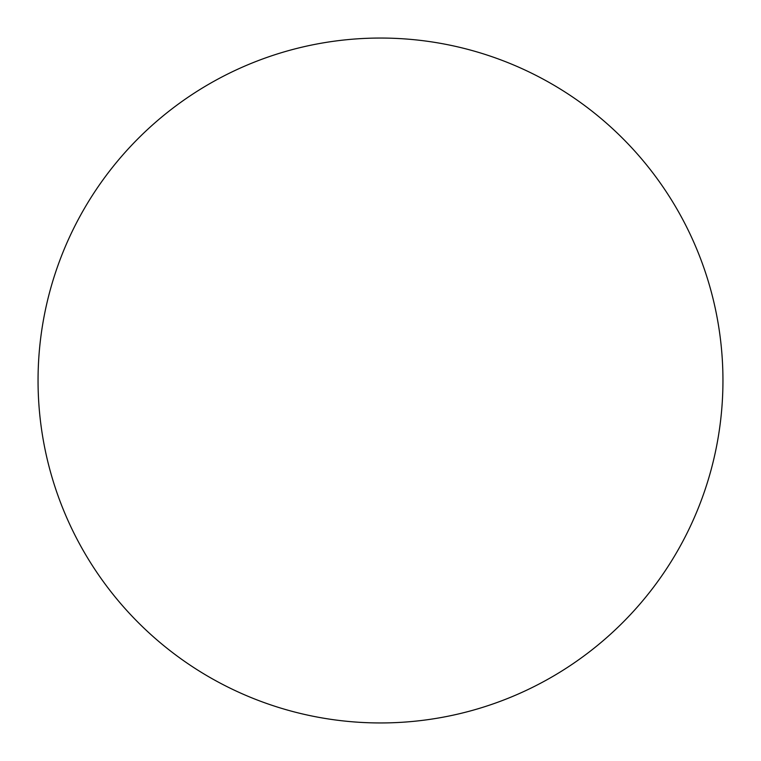 <?xml version="1.0" encoding="UTF-8"?>
<svg xmlns="http://www.w3.org/2000/svg" width="761" height="761" viewBox="0 0 761 761"><rect width="100%" height="100%" fill="white"/><g stroke="black" fill="none" stroke-linecap="round" stroke-linejoin="round"><path stroke-width="1.14" d="M38.05 380.5A342.45 342.45 0 0 0 380.5 722.95A342.45 342.45 0 0 0 722.95 380.5A342.45 342.45 0 0 0 380.5 38.05A342.45 342.45 0 0 0 38.05 380.5"/></g></svg>
